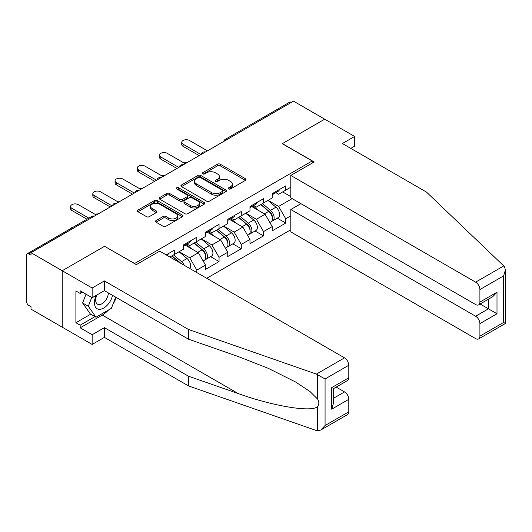 <?xml version="1.0" encoding="UTF-8"?>
<svg xmlns="http://www.w3.org/2000/svg" width="532" height="532" viewBox="0 0 532 532"><rect width="100%" height="100%" fill="white"/><g stroke="black" fill="none" stroke-linecap="round" stroke-linejoin="round"><path stroke-width="0.8" d="M228.64 188.933A1.383 0.798 0 0 0 230.595 188.933L245.458 180.348A1.975 1.144 0 0 0 246.037 179.543A1.975 1.144 0 0 0 245.458 178.732L220.281 164.202A1.975 1.144 0 0 0 217.482 164.202L202.619 172.78A1.383 0.798 0 0 0 202.213 173.346A1.383 0.798 0 0 0 202.619 173.911A1.383 0.798 0 0 0 204.581 173.911L206.502 172.8A6.331 3.658 0 0 1 215.453 172.8L217.555 174.011A6.331 3.658 0 0 1 219.41 176.597A6.331 3.658 0 0 1 217.555 179.178L215.633 180.288A1.383 0.798 0 0 0 215.227 180.853A1.383 0.798 0 0 0 215.633 181.419A1.383 0.798 0 0 0 217.588 181.419L219.51 180.308A6.331 3.658 0 0 1 228.461 180.308L230.562 181.518A6.331 3.658 0 0 1 232.418 184.105A6.331 3.658 0 0 1 230.562 186.692L228.64 187.803A1.383 0.798 0 0 0 228.235 188.368A1.383 0.798 0 0 0 228.64 188.933L228.64 187.803M156.076 220.567A1.975 1.144 0 0 0 155.497 221.372A1.975 1.144 0 0 0 156.076 222.183L163.138 226.26A1.975 1.144 0 0 0 165.937 226.26L182.443 216.73A1.975 1.144 0 0 0 183.021 215.925A1.975 1.144 0 0 0 182.443 215.114L157.266 200.577A1.975 1.144 0 0 0 154.466 200.577L137.961 210.107A1.975 1.144 0 0 0 137.382 210.918A1.975 1.144 0 0 0 137.961 211.723L146.493 216.65A1.975 1.144 0 0 0 149.293 216.65L156.355 212.574A1.975 1.144 0 0 0 156.933 211.763A1.975 1.144 0 0 0 156.355 210.958L152.125 208.517A5.293 3.052 0 0 1 150.576 206.356A5.293 3.052 0 0 1 153.841 203.53A5.293 3.052 0 0 1 159.607 204.195L176.185 213.764A5.293 3.052 0 0 1 177.735 215.925A5.293 3.052 0 0 1 174.469 218.745A5.293 3.052 0 0 1 168.704 218.087L165.937 216.491A1.975 1.144 0 0 0 163.138 216.491L156.076 220.567L156.076 222.183M104.691 246.21L62.224 270.728L31.016 252.707L293.511 101.16L324.72 119.181L282.253 143.7L312.178 160.977L134.616 263.486L104.691 246.376M206.642 201.143A1.975 1.144 0 0 0 209.442 201.143L225.947 191.613A1.975 1.144 0 0 0 226.526 190.808A1.975 1.144 0 0 0 225.947 190.004L200.77 175.467A1.975 1.144 0 0 0 197.971 175.467L181.465 184.996A1.975 1.144 0 0 0 180.887 185.801A1.975 1.144 0 0 0 181.465 186.606L206.642 201.143M177.189 189.232A1.383 0.798 0 0 1 178.599 189.425L178.599 187.783L204.195 202.559A1.975 1.144 0 0 1 204.773 203.364A1.975 1.144 0 0 1 204.195 204.175L187.69 213.704A1.975 1.144 0 0 1 184.89 213.704L159.713 199.168L159.713 197.552A1.975 1.144 0 0 0 159.135 198.356A1.975 1.144 0 0 0 159.713 199.168M159.713 197.552L166.775 193.475A1.975 1.144 0 0 1 169.575 193.475L179.789 199.367A1.975 1.144 0 0 0 182.582 199.367L187.271 196.66A1.975 1.144 0 0 0 187.849 195.856A1.975 1.144 0 0 0 187.271 195.051L176.637 188.913A1.383 0.798 0 0 1 176.232 188.348A1.383 0.798 0 0 1 177.09 187.61A1.383 0.798 0 0 1 178.599 187.783M206.722 278.296L290.798 229.758M312.178 160.977L312.178 163.111M169.888 257.029L174.589 254.316L174.589 250.033L166.184 254.888M174.589 254.316L183.281 249.295L183.281 245.019L196.82 237.199L196.82 241.481L205.512 236.461L205.512 232.185L219.051 224.364L219.051 228.647L227.743 223.626L227.743 219.35L241.282 211.53L241.282 215.812L249.974 210.792L249.974 206.516L263.513 198.695L263.513 202.978L272.204 197.957L272.204 193.681L285.744 185.861L285.744 190.143L290.798 187.217M290.798 215.852L285.744 218.772L278.615 206.429L268.068 200.345M277.285 218.167L285.744 223.048L285.744 218.772M285.744 223.048L272.204 230.868L272.204 226.585L263.513 231.606L256.384 219.264L245.844 213.179M255.054 231.001L263.513 235.882L263.513 231.606M263.513 235.882L249.974 243.703L249.974 239.42L241.282 244.441L234.153 232.098L223.613 226.014M232.823 243.836L241.282 248.723L241.282 244.441M241.282 248.723L227.743 256.537L227.743 252.261L219.051 257.275L211.922 244.933L201.382 238.848M210.599 256.677L219.051 261.558L219.051 257.275M219.051 261.558L205.512 269.372L205.512 265.096L196.82 270.11L189.698 257.767L179.151 251.683M196.82 272.577L196.82 270.11M186.938 244.002L189.698 245.591L196.82 241.481M189.698 257.767L198.389 252.753L185.089 245.072M205.512 265.096L198.389 252.753M209.169 231.167L211.922 232.757L219.051 228.647M211.922 244.933L220.62 239.919L207.32 232.238M227.743 252.261L220.62 239.919M231.4 218.333L234.153 219.922L241.282 215.812M234.153 232.098L242.851 227.084L229.551 219.403M249.974 239.42L242.851 227.084M253.631 205.498L256.384 207.088L263.513 202.978M256.384 219.264L265.076 214.25L251.776 206.569M272.204 226.585L265.076 214.25M291.37 102.397L226.818 139.663M225.907 140.189A3.026 1.742 120 0 1 226.672 139.584A3.026 1.742 60 0 0 225.162 139.437L289.714 102.164A3.026 1.742 60 0 1 291.23 102.317M275.862 192.664L278.615 194.253L285.744 190.143M278.615 206.429L292.154 198.616M282.678 191.912L290.798 196.601M108.555 309.963A22.67 13.087 -60 0 1 102.27 315.07L80.179 327.825L92.149 334.734L92.149 344.443L62.224 327.167L62.224 270.728L104.551 246.289L136.325 264.637L159.7 251.144L344.523 357.856A6.045 3.491 60 0 1 348.799 365.258L325.072 378.957L316.394 374.096L188.481 329.468L104.405 280.929L92.149 288.005L62.224 270.728L62.224 327.167L31.016 309.152L31.016 306.685L28.735 305.368A3.026 1.742 -120 0 1 26.6 301.664L26.6 255.094A3.026 1.742 -120 0 1 27.225 253.711A3.026 1.742 -120 0 1 28.735 253.864L31.016 255.18L31.016 252.707M229.192 189.126L230.562 188.335A6.331 3.658 0 0 0 232.418 185.748L232.418 184.105M219.41 176.597L219.41 178.24A6.331 3.658 0 0 1 217.555 180.827L216.185 181.618M245.432 180.368L220.281 165.844A1.975 1.144 0 0 0 217.482 165.844L203.177 174.104M225.947 190.004L225.947 191.613L200.77 177.109A1.975 1.144 0 0 0 197.971 177.109L181.492 186.626M222.449 191.374A1.383 0.798 0 0 0 222.855 190.808A1.383 0.798 0 0 0 222.449 190.243L200.351 177.482A1.383 0.798 0 0 0 198.389 177.482L196.361 178.652A6.331 3.658 0 0 0 194.506 181.239A6.331 3.658 0 0 0 196.361 183.826L211.47 192.544A6.331 3.658 0 0 0 220.421 192.544L222.449 191.374L222.449 193.016A1.383 0.798 0 0 0 222.855 192.451L222.855 190.808M194.506 181.239L194.506 182.882A6.331 3.658 0 0 0 196.361 185.469L196.361 183.826M222.449 193.016L220.421 194.187A6.331 3.658 0 0 1 211.47 194.187L196.361 185.469M159.74 199.181L166.775 195.118L166.775 193.475M187.849 195.856L187.849 197.498A1.975 1.144 0 0 1 187.271 198.31L182.582 201.016A1.975 1.144 0 0 1 179.789 201.016L169.575 195.118A1.975 1.144 0 0 0 166.775 195.118M178.599 189.425L204.168 204.188M190.383 205.485A5.293 3.052 0 0 0 196.148 206.15A5.293 3.052 0 0 0 199.414 203.324A5.293 3.052 0 0 0 197.864 201.163L192.025 197.791A1.975 1.144 0 0 0 189.226 197.791L184.544 200.498A1.975 1.144 0 0 0 183.966 201.309A1.975 1.144 0 0 0 184.544 202.113L190.383 205.485L190.383 207.134A5.293 3.052 0 0 0 196.148 207.793A5.293 3.052 0 0 0 199.414 204.973L199.414 203.324M183.966 201.309L183.966 202.951A1.975 1.144 0 0 0 184.544 203.763L184.544 202.113M190.383 207.134L184.544 203.763M177.735 215.925L177.735 217.568A5.293 3.052 0 0 1 174.469 220.394A5.293 3.052 0 0 1 168.704 219.729L165.937 218.133A1.975 1.144 0 0 0 163.138 218.133L156.102 222.196M150.576 206.356L150.576 207.999A5.293 3.052 0 0 0 152.125 210.16L152.125 208.517M156.328 212.587L152.125 210.16M182.416 216.743L157.266 202.227A1.975 1.144 0 0 0 154.466 202.227L137.988 211.743M187.038 162.632A4.535 2.62 0 0 0 183.952 162.965M270.509 212.607L269.511 212.035M271.786 221.086A6.65 3.837 -120 0 0 272.75 220.787A6.65 3.837 -120 0 0 273.947 216.138A6.65 3.837 -120 0 0 270.482 210.346L262.462 203.583M272.75 220.787L278.236 217.621A6.65 3.837 -120 0 0 279.433 212.973A6.65 3.837 -120 0 0 275.968 207.181L267.948 200.411M260.919 204.474L270.063 212.195A4.03 2.328 60 0 1 272.244 217.156M269.83 222.476L271.041 221.778A6.65 3.837 -120 0 0 272.238 217.129A6.65 3.837 -120 0 0 268.773 211.337L260.753 204.567M258.439 210.413L253.026 205.851M207.433 150.855L189.478 140.488A4.535 2.62 0 0 0 184.538 139.923A4.535 2.62 0 0 0 181.738 142.343A4.535 2.62 0 0 0 183.068 144.192L183.068 146.333A4.535 2.62 180 0 1 181.738 144.478L181.738 142.343M199.174 155.63L183.068 146.333M273.987 192.65A6.65 3.837 60 0 1 272.75 194.459A6.65 3.837 60 0 1 272.204 194.685M279.473 189.478A6.65 3.837 60 0 1 278.236 191.294L272.75 194.459M201.023 154.559L183.068 144.192M96.232 295.36A13.101 7.561 120 0 0 99.065 309.318A13.101 7.561 120 0 0 112.565 295.346M96.93 294.954A8.971 5.18 120 0 0 97.522 304.178A8.971 5.18 120 0 0 98.839 304.583A8.971 5.18 120 0 0 108.348 292.913M115.717 297.169L111.388 308.327L95.999 317.212L90.3 313.92L82.606 302.974L86.024 294.176M95.999 317.212L88.312 306.266L91.723 297.468M82.606 302.974L88.312 306.266M503.757 265.92L504.529 266.805L505.4 269.91L503.631 275.869L479.904 289.568A6.045 3.491 -120 0 0 475.628 282.166L503.757 265.92L426.464 192.072L342.389 143.534L354.644 136.458L324.72 119.181L282.392 143.613L314.173 161.961L290.798 175.454L475.628 282.166M354.644 136.458L354.644 146.167L350.794 148.388M300.919 203.676L290.798 209.515L290.798 231.892L475.628 338.605A6.045 3.491 -120 0 0 478.647 338.904A6.045 3.491 -120 0 0 479.904 336.138L479.904 323.629A6.045 3.491 -120 0 0 475.628 316.227L488.456 308.819L497.001 313.76L479.904 323.629M290.798 209.515L475.628 316.227M290.798 175.454L290.798 197.831L475.628 304.543A6.045 3.491 -120 0 0 478.647 304.843A6.045 3.491 -120 0 0 479.904 302.076L479.904 289.568M480.103 304.005L488.456 308.819L488.456 299.183M479.904 302.076L497.001 292.201L492.725 296.716L478.647 304.843M479.904 336.138L503.631 322.439L504.529 322.957M92.149 334.734L104.405 327.659L188.481 376.204L188.481 385.913L316.394 430.534L317.671 430.84L320.796 430.036L325.072 425.527L348.799 411.828A6.045 3.491 60 0 1 347.549 414.594L320.796 430.036M188.481 376.204L238.176 393.54C273.481 406.368 313.029 412.739 317.671 406.342C319.22 404.393 319.22 402.006 317.671 399.18L309.996 391.512L295.473 381.929L268.301 368.35L238.176 356.52L188.481 339.177L104.405 290.638L92.149 297.714L80.179 290.805L80.179 293.438L75.903 290.964L75.903 322.725L80.179 325.192L95.002 316.633M104.405 327.659L104.405 337.368L92.149 344.443M188.481 385.913L104.405 337.368M348.799 365.258L348.799 377.767A6.045 3.491 60 0 1 347.549 380.533L333.471 388.659L333.471 403.236L331.702 409.194L331.702 387.635C334.003 388.972 334.003 388.972 331.702 387.635L348.799 377.767M92.149 288.005L92.149 297.714M80.179 327.825L80.179 325.192M104.405 280.929L104.405 290.638M188.481 329.468L188.481 339.177M333.471 398.302L344.523 391.918A6.045 3.491 60 0 1 348.799 399.319L348.799 411.828M344.523 391.918L336.177 387.097M116.275 297.488A22.67 13.087 -60 0 1 113.057 304.031M82.46 292.121L80.179 293.438M75.903 322.725L90.726 314.166M164.807 175.467A4.535 2.62 0 0 0 161.721 175.799M248.278 225.448L247.28 224.87M249.555 233.92A6.65 3.837 -120 0 0 250.519 233.621A6.65 3.837 -120 0 0 251.716 228.979A6.65 3.837 -120 0 0 248.251 223.181L240.231 216.418M250.519 233.621L256.005 230.456A6.65 3.837 -120 0 0 257.202 225.807A6.65 3.837 -120 0 0 253.737 220.015L245.718 213.246M238.688 217.309L247.832 225.029A4.03 2.328 60 0 1 250.013 229.99M247.599 235.31L248.81 234.612A6.65 3.837 -120 0 0 250.007 229.964A6.65 3.837 -120 0 0 246.542 224.172L238.522 217.402M236.208 223.247L230.795 218.685M142.576 188.301A4.535 2.62 0 0 0 139.49 188.634M226.047 238.283L225.049 237.704M227.324 246.755A6.65 3.837 -120 0 0 228.288 246.456A6.65 3.837 -120 0 0 229.485 241.814A6.65 3.837 -120 0 0 226.02 236.015L218 229.252M228.288 246.456L233.774 243.29A6.65 3.837 -120 0 0 234.971 238.642A6.65 3.837 -120 0 0 231.506 232.85L223.487 226.08M216.458 230.143L225.608 237.864A4.03 2.328 60 0 1 227.782 242.825M225.368 248.145L226.579 247.447A6.65 3.837 -120 0 0 227.776 242.798A6.65 3.837 -120 0 0 224.311 237.006L216.291 230.236M213.977 236.082L208.564 231.52M120.345 201.136A4.535 2.62 0 0 0 117.259 201.468M203.816 251.117L202.818 250.539M205.093 259.589A6.65 3.837 -120 0 0 206.057 259.29A6.65 3.837 -120 0 0 207.254 254.648A6.65 3.837 -120 0 0 203.789 248.85L195.769 242.087M206.057 259.29L211.543 256.125A6.65 3.837 -120 0 0 212.74 251.476A6.65 3.837 -120 0 0 209.275 245.684L201.256 238.921M194.227 242.978L203.377 250.698A4.03 2.328 60 0 1 205.552 255.659M203.138 260.979L204.348 260.281A6.65 3.837 -120 0 0 205.545 255.633A6.65 3.837 -120 0 0 202.08 249.84L194.06 243.071M191.746 248.916L186.333 244.354M98.114 213.97A4.535 2.62 0 0 0 95.029 214.303M184.298 265.348A6.65 3.837 -120 0 0 181.558 261.684L173.538 254.921M189.838 268.547A6.65 3.837 -120 0 0 187.045 258.519L179.025 251.756M171.996 255.812L181.133 263.526M180.195 262.981A6.65 3.837 -120 0 0 179.849 262.675L171.829 255.905M73.649 226.911A4.535 2.62 0 0 0 70.836 228.534M185.203 163.69L167.248 153.322A4.535 2.62 0 0 0 162.307 152.757A4.535 2.62 0 0 0 159.507 155.178A4.535 2.62 0 0 0 160.837 157.026L160.837 159.168A4.535 2.62 180 0 1 159.507 157.312L159.507 155.178M176.943 168.464L160.837 159.168M251.756 205.485A6.65 3.837 60 0 1 250.519 207.294A6.65 3.837 60 0 1 249.974 207.52M257.242 202.313A6.65 3.837 60 0 1 256.005 204.128L250.519 207.294M178.792 167.394L160.837 157.026M162.978 176.524L145.023 166.157A4.535 2.62 0 0 0 140.076 165.592A4.535 2.62 0 0 0 137.283 168.012A4.535 2.62 0 0 0 138.606 169.861L138.606 172.002A4.535 2.62 180 0 1 137.283 170.147L137.283 168.012M154.712 181.299L138.606 172.002M229.525 218.32A6.65 3.837 60 0 1 228.288 220.128A6.65 3.837 60 0 1 227.743 220.354M235.011 215.147A6.65 3.837 60 0 1 233.774 216.963L228.288 220.128M156.561 180.228L138.606 169.861M140.747 189.359L122.792 178.991A4.535 2.62 0 0 0 117.851 178.426A4.535 2.62 0 0 0 115.052 180.847A4.535 2.62 0 0 0 116.375 182.695L116.375 184.837A4.535 2.62 180 0 1 115.052 182.981L115.052 180.847M132.481 194.133L116.375 184.837M207.294 231.154A6.65 3.837 60 0 1 206.057 232.963A6.65 3.837 60 0 1 205.512 233.189M212.78 227.982A6.65 3.837 60 0 1 211.543 229.797L206.057 232.963M134.33 193.063L116.375 182.695M118.516 202.193L100.561 191.826A4.535 2.62 0 0 0 95.62 191.261A4.535 2.62 0 0 0 92.821 193.681A4.535 2.62 0 0 0 94.144 195.53L94.144 197.671A4.535 2.62 180 0 1 92.821 195.816L92.821 193.681M110.25 206.968L94.144 197.671M185.07 243.988A6.65 3.837 60 0 1 183.826 245.797A6.65 3.837 60 0 1 183.281 246.023M190.556 240.816A6.65 3.837 60 0 1 189.312 242.632L183.826 245.797M112.099 205.897L94.144 195.53M96.285 215.028L78.33 204.66A4.535 2.62 0 0 0 73.389 204.095A4.535 2.62 0 0 0 70.59 206.516A4.535 2.62 0 0 0 71.913 208.364L71.913 210.506A4.535 2.62 180 0 1 70.59 208.65L70.59 206.516M86.989 219.204L71.913 210.506M168.325 253.651A6.65 3.837 60 0 1 167.134 255.44M88.844 218.14L71.913 208.364M93.433 216.677L28.735 253.864M94.058 216.311A3.026 1.742 -60 0 0 93.293 216.59A3.026 1.742 -120 0 0 91.783 216.444L27.225 253.711M203.676 153.023A3.026 1.742 120 0 1 204.441 152.418A3.026 1.742 -60 0 1 205.212 152.139M181.445 165.858A3.026 1.742 120 0 1 182.217 165.252A3.026 1.742 -60 0 1 182.981 164.973M159.214 178.692A3.026 1.742 120 0 1 159.986 178.087A3.026 1.742 -60 0 1 160.75 177.808M136.983 191.527A3.026 1.742 120 0 1 137.755 190.922A3.026 1.742 -60 0 1 138.52 190.642M114.752 204.368A3.026 1.742 120 0 1 115.524 203.756A3.026 1.742 -60 0 1 116.289 203.477M230.562 188.335L230.562 186.692M215.633 181.419L215.633 180.288M217.555 180.827L217.555 179.178M202.619 173.911L202.619 172.78M217.482 165.844L217.482 164.202M220.281 165.844L220.281 164.202M245.458 180.348L245.458 178.732M181.465 186.606L181.465 184.996M197.971 177.109L197.971 175.467M200.77 177.109L200.77 175.467M211.47 194.187L211.47 192.544M220.421 194.187L220.421 192.544M169.575 195.118L169.575 193.475M179.789 201.016L179.789 199.367M182.582 201.016L182.582 199.367M187.271 198.31L187.271 196.66M204.195 204.175L204.195 202.559M163.138 218.133L163.138 216.491M165.937 218.133L165.937 216.491M168.704 219.729L168.704 218.087M156.355 212.574L156.355 210.958M137.961 211.723L137.961 210.107M154.466 202.227L154.466 200.577M157.266 202.227L157.266 200.577M182.443 216.73L182.443 215.114M270.482 210.346L275.968 207.181M264.404 213.857L268.773 211.337M503.631 322.439L503.631 275.869M497.001 292.201L497.001 313.76M317.671 430.84L317.671 406.342M317.671 399.18L317.671 374.688M325.072 378.957L325.072 425.527M348.799 399.319L331.702 409.194M316.394 374.096L344.523 357.856M102.27 315.07L238.176 393.54M248.251 223.181L253.737 220.015M242.173 226.692L246.542 224.172M226.02 236.015L231.506 232.85M219.942 239.526L224.311 237.006M203.789 248.85L209.275 245.684M197.711 252.361L202.08 249.84M181.558 261.684L187.045 258.519M225.162 139.437A3.026 3.026 0 0 0 223.713 141.459M205.412 152.026A3.026 3.026 0 0 0 201.482 154.293M183.181 164.86A3.026 3.026 0 0 0 179.251 167.128M160.95 177.695A3.026 3.026 0 0 0 157.02 179.962M138.719 190.529A3.026 3.026 0 0 0 134.789 192.797M116.488 203.364A3.026 3.026 0 0 0 112.558 205.631M94.264 216.198A3.026 3.026 0 0 0 91.783 216.444M505.4 269.91L505.4 323.463L478.647 338.904"/></g></svg>
